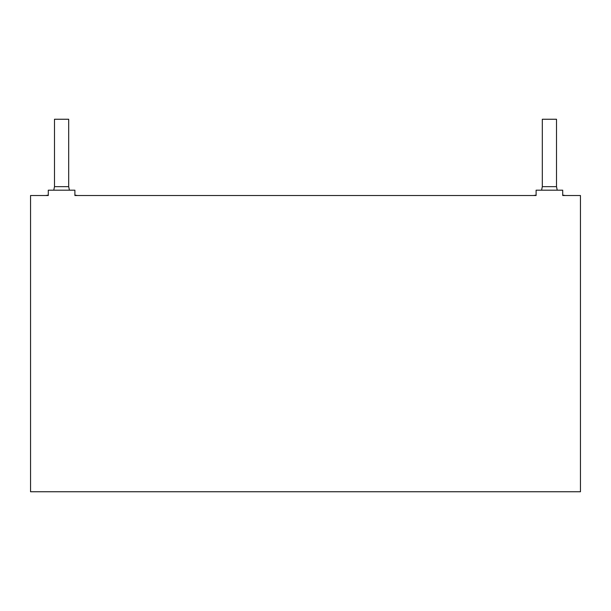 <?xml version="1.0" encoding="UTF-8"?>
<svg xmlns="http://www.w3.org/2000/svg" width="611" height="611" viewBox="0 0 611 611"><rect width="100%" height="100%" fill="white"/><g stroke="black" fill="none" stroke-linecap="round" stroke-linejoin="round"><path stroke-width="0.92" d="M580.45 491.756L30.55 491.756L30.55 195.52L48.292 195.52L30.55 195.52L30.55 491.756L580.45 491.756L580.45 195.52L580.45 491.756M562.708 195.52L580.45 195.52L562.708 195.52L562.708 190.197L536.107 190.197L536.107 195.52L74.893 195.52L536.107 195.52L536.107 190.197L562.708 190.197L562.708 195.52M74.893 195.52L74.893 190.197L48.292 190.197L48.292 195.52L48.292 190.197L74.893 190.197L74.893 195.52M68.692 119.244L54.494 119.244L68.692 119.244L68.692 186.653L68.692 119.244M54.494 119.244L54.494 186.653L68.692 186.653L54.494 186.653L53.76 190.197M556.506 119.244L542.308 119.244L556.506 119.244L556.506 186.653L556.506 119.244M542.308 119.244L542.308 186.653L556.506 186.653L542.308 186.653L541.575 190.197M77.559 195.52L74.893 195.115L77.559 195.52M69.425 190.197L68.692 186.653L69.425 190.197M565.374 195.52L562.708 195.115L565.374 195.52M557.24 190.197L556.506 186.653L557.24 190.197M48.292 195.115L45.626 195.52M536.107 195.115L533.441 195.52"/></g></svg>
